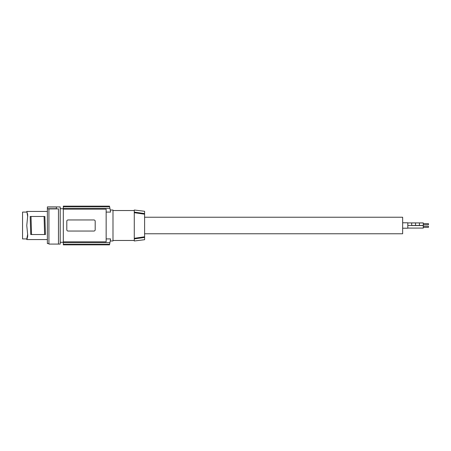 <?xml version="1.0" encoding="UTF-8"?>
<svg xmlns="http://www.w3.org/2000/svg" width="451" height="451" viewBox="0 0 451 451"><rect width="100%" height="100%" fill="white"/><g stroke="black" fill="none" stroke-linecap="round" stroke-linejoin="round"><path stroke-width="0.68" d="M47.378 208.841L47.378 206.919L60.197 206.919L60.197 244.081L48.928 244.081L48.928 208.841L47.378 208.841L47.378 243.563L48.928 243.563M27.269 237.857L27.703 236.363M27.703 214.637L26.806 211.525M26.834 211.592L26.987 211.936M27.691 216.801L26.981 211.914M27.359 237.632L27.472 237.277M27.534 237.017L27.618 236.549M27.601 214.338L27.641 214.637M27.691 234.199L26.801 238.917L22.55 238.917L22.55 212.083L26.801 212.083L26.778 211.44L47.378 211.434M27.703 216.012L27.252 213.103M27.725 215.555L26.778 225.5L27.725 235.445L26.778 239.566L26.981 239.086L26.778 239.566L26.981 239.086L26.778 239.566L47.378 239.566M27.703 234.988L27.725 235.445M26.801 238.917L26.778 239.56M109.475 244.854L63.32 244.854L63.32 209.179L106.154 209.179L106.154 241.821L63.32 241.821M109.475 206.146L63.32 206.146L63.32 209.179M106.154 212.094L110.574 212.094A90.313 90.313 0 0 0 109.926 208.328L63.32 208.328M63.32 206.192L109.486 206.192A90.313 90.313 0 0 1 109.599 206.705L109.926 208.328M110.574 212.094C110.134 209.337 110.134 209.337 110.574 212.094C110.134 209.337 110.134 209.337 110.574 212.094M63.32 206.705L109.599 206.705M94.028 219.958L93.898 219.953A1.291 1.291 0 0 1 95.189 221.244L95.189 229.756A1.291 1.291 0 0 1 93.898 231.047L68.095 231.047A1.291 1.291 0 0 1 66.804 229.756L66.804 221.244A1.291 1.291 0 0 1 68.095 219.953L93.898 219.953M67.25 230.732L67.712 230.991M106.154 238.906L110.574 238.906A90.313 90.313 0 0 1 109.926 242.672L109.599 244.295A90.313 90.313 0 0 1 109.486 244.808L63.32 244.808M63.32 242.672L109.926 242.672M110.236 210.019L112.992 210.019L112.992 240.981L110.236 240.981M110.574 238.906C110.134 241.663 110.134 241.663 110.574 238.906C110.134 241.663 110.134 241.663 110.574 238.906M63.32 244.295L109.599 244.295M112.992 210.532L134.28 210.532M112.992 240.468L134.28 240.468M134.28 212.692L134.28 210.019L144.602 211.282L144.602 213.577L134.28 212.094L144.602 213.577L144.602 214.197L134.28 212.692L134.28 238.308L144.602 236.803L144.602 214.197M144.602 236.803L144.602 237.423L134.28 238.906L134.28 238.308M144.602 239.718L144.602 237.423L134.28 238.906L134.28 240.981L144.602 239.718M144.602 217.241L402.647 217.241L402.647 233.759L144.602 233.759M407.805 222.788L402.647 222.788L407.805 222.788L407.805 228.212L402.647 228.212M411.678 225.551L423.292 225.551L423.292 228.082L407.805 228.082M428.45 226.272L423.292 226.272L428.45 226.272L428.45 227.36L423.292 227.36M411.678 224.186L411.678 225.449L423.292 225.449L423.292 222.918L407.805 222.918L411.678 222.918L411.678 224.186M423.292 225.449L419.419 225.449L419.419 222.918L415.546 222.918L415.546 225.449L407.805 225.449M428.45 223.64L423.292 223.64L428.45 223.64L428.45 224.728L423.292 224.728M415.546 225.551L419.419 225.568M31.023 216.469L31.536 234.531L30.747 234.531L30.172 216.469L44.874 216.469L45.45 234.531L44.598 234.531L44.085 216.469M47.378 207.003L56.409 207.003L56.409 208.892L58.472 208.892L48.928 208.931M31.536 234.531L44.598 234.531M58.472 244.081L58.472 208.931M47.378 208.706L56.409 208.706M27.252 237.897L27.252 238.494M60.197 242.272L63.32 242.272M419.419 222.935L423.292 222.935M60.197 208.728L63.32 208.728M411.678 222.935L415.546 222.935"/></g></svg>
